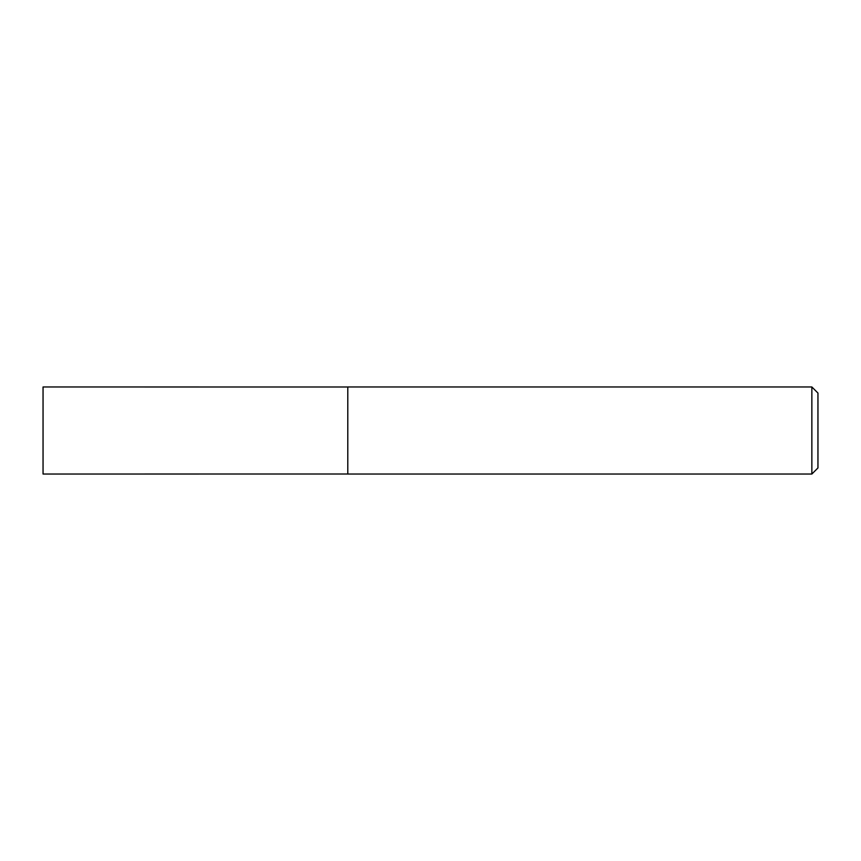 <?xml version="1.0" encoding="UTF-8"?>
<svg xmlns="http://www.w3.org/2000/svg" width="861" height="861" viewBox="0 0 861 861"><rect width="100%" height="100%" fill="white"/><g stroke="black" fill="none" stroke-linecap="round" stroke-linejoin="round"><path stroke-width="1.29" d="M811.858 474.034L817.95 467.943L817.95 393.057L811.858 386.966L347.79 386.966L347.79 474.034L811.858 474.034L811.858 386.966M347.79 474.002L43.05 474.034L43.05 386.966L347.79 386.998"/></g></svg>
